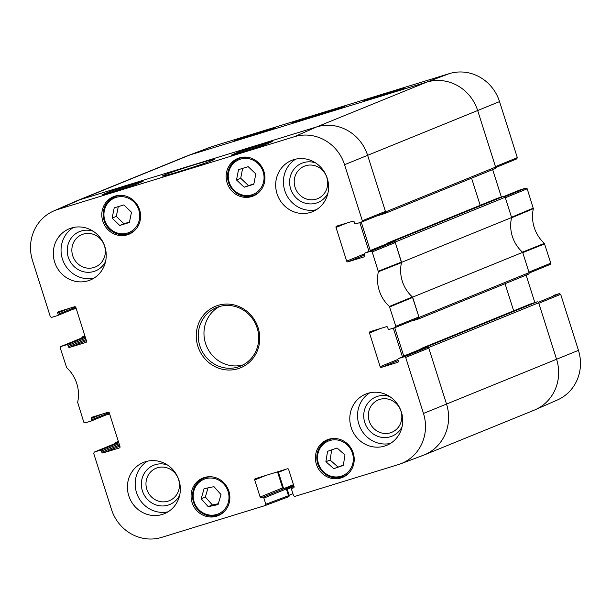 <?xml version="1.0" encoding="UTF-8"?>
<svg xmlns="http://www.w3.org/2000/svg" width="611" height="611" viewBox="0 0 611 611"><rect width="100%" height="100%" fill="white"/><g stroke="black" fill="none" stroke-linecap="round" stroke-linejoin="round"><path stroke-width="0.92" d="M384.968 213.445L494.818 168.728A1.321 1.253 -112.2 0 0 495.613 167.101L477.68 110.576A42.19 40.005 -112.2 0 0 426.669 82.134L189.96 154.927A42.19 40.005 -112.2 0 0 186.798 156.049L76.765 200.851A42.19 40.005 67.8 0 1 79.919 199.728L316.635 126.935A42.19 40.005 67.8 0 1 367.639 155.37L385.572 211.902A1.321 1.253 67.8 0 1 384.777 213.529L379.041 215.293A0.794 0.748 -112.2 0 1 378.499 215.248M471.577 178.191L480.177 205.319M497.728 198.178A0.794 0.748 67.8 0 1 497.843 198.132L503.579 196.368L393.545 241.162A1.321 1.253 67.8 0 1 395.141 242.055L401.572 262.333L511.613 217.531L505.175 197.254A1.321 1.253 -112.2 0 0 503.579 196.368M511.613 217.531A34.277 32.505 -112.2 0 0 522.657 252.351L412.616 297.145L419.047 317.43A1.321 1.253 67.8 0 1 418.252 319.049L412.517 320.821A0.794 0.748 -112.2 0 1 411.974 320.767M418.443 318.973L528.294 274.255A1.321 1.253 -112.2 0 0 529.088 272.628L522.657 252.351M505.053 283.718L513.652 310.846M531.203 303.705A0.794 0.748 67.8 0 1 531.318 303.652L537.054 301.887L427.02 346.689A1.321 1.253 67.8 0 1 428.617 347.575L446.549 404.108A42.19 40.005 67.8 0 1 424.202 454.951A42.19 40.005 67.8 0 1 421.04 456.073M424.202 454.951L534.235 410.149A42.19 40.005 -112.2 0 0 556.583 359.306L538.65 302.781A1.321 1.253 -112.2 0 0 537.054 301.887M292.929 493.711L289.133 495.254A1.321 1.253 67.8 0 1 288.339 496.88L287.888 497.018M289.133 495.254L287.223 489.228A0.794 0.748 -112.2 0 0 286.269 488.693L293.776 485.638M283.626 488.64L278.456 472.341A1.321 1.253 67.8 0 1 278.448 471.555M81.851 337.921A1.321 1.253 67.8 0 1 82.706 336.745L82.615 336.783M84.937 336.065L82.706 336.745M427.02 346.689L421.285 348.453A0.794 0.748 -112.2 0 0 420.803 349.431L420.811 349.446M403.879 356.343A1.321 1.253 67.8 0 1 403.749 356.053L394.752 327.695M412.616 297.145A34.277 32.505 67.8 0 1 401.572 262.333M393.545 241.162L387.809 242.926A0.794 0.748 -112.2 0 0 387.328 243.904L387.336 243.919M370.403 250.815A1.321 1.253 67.8 0 1 370.274 250.525L361.277 222.167M76.169 308.425L73.946 309.113A1.321 1.253 67.8 0 1 73.328 309.135M109.644 413.953L107.421 414.632A1.321 1.253 67.8 0 1 106.803 414.655M118.412 441.585L116.182 442.272L118.351 441.394M115.326 443.449A1.321 1.253 67.8 0 1 116.182 442.272M550.236 264.433L529.149 273.079L550.236 264.433L550.794 263.165L544.363 243.369A34.949 33.139 67.8 0 1 533.357 208.672L527.201 188.791L525.926 188.081L504.862 196.719M526.124 275.141L534.831 302.575M553.551 295.403L559.401 293.608L538.337 302.239M560.677 294.319L538.81 303.277L556.583 359.306A42.19 40.005 67.8 0 1 535.198 409.744L557.4 399.984A41.525 39.379 -112.2 0 0 578.449 350.347L560.677 294.319L559.401 293.608M212.636 146.411A41.525 39.379 -112.2 0 0 210.482 147.144L187.776 155.675A42.19 40.005 67.8 0 1 189.96 154.927L426.669 82.134A42.19 40.005 67.8 0 1 477.68 110.576L495.452 166.604L517.318 157.638L499.546 101.609A41.525 39.379 -112.2 0 0 449.345 73.626L212.636 146.411L189.96 154.927L79.919 199.728A42.19 40.005 -112.2 0 0 75.802 201.256L53.6 211.016A41.525 39.379 67.8 0 1 57.648 209.512L294.365 136.719A41.525 39.379 67.8 0 1 344.566 164.71L362.338 220.739L361.781 222.007L355.846 223.832A1.054 1.001 67.8 0 1 354.571 223.122L354.174 221.869A1.054 1.001 -112.2 0 0 352.898 221.159L336.646 226.154A1.054 1.001 -112.2 0 0 336.004 227.452L347.079 222.946M495.674 167.544L516.761 158.906L517.318 157.638M492.657 169.614L501.356 197.048M519.999 189.906L504.197 196.345L520.076 189.884A1.054 1.001 -112.2 0 0 519.923 189.945M520.076 189.884L525.926 188.081M527.201 188.791L505.335 197.758L511.522 217.249L533.327 208.107M535.198 409.744A42.19 40.005 67.8 0 1 531.081 411.272M544.668 243.85L522.741 252.633L528.927 272.124L550.794 263.165M533.357 208.672L511.544 217.822A34.277 32.505 -112.2 0 0 522.436 252.152L544.363 243.369M275.737 127.516L267.924 130.449L234.448 140.744L242.262 137.803L275.737 127.516M242.262 137.803L242.414 138.292M404.856 87.808L397.035 90.741L363.56 101.036L371.381 98.104L404.856 87.808M371.381 98.104L371.534 98.585M310.373 117.763L344.635 106.513C347.567 105.222 320.561 113.402 306.943 117.87L292.371 122.926L310.373 117.763M109.17 412.654L91.558 419.818A1.054 1.001 67.8 0 1 90.924 421.116L85.074 422.919L83.799 422.209L77.643 402.328A34.949 33.139 -112.2 0 0 66.637 367.631L60.206 347.835L60.764 346.567L82.554 337.639M91.558 419.818L91.161 418.566L102.236 414.059M119.535 447.878L119.374 447.939A1.054 1.001 -112.2 0 0 120.016 446.641L109.331 412.975A1.054 1.001 -112.2 0 0 108.055 412.265L91.803 417.267A1.054 1.001 -112.2 0 0 91.161 418.566M119.374 447.939L103.114 452.942L119.848 446.129M119.504 445.037L101.838 452.232A1.054 1.001 -112.2 0 0 103.114 452.942M101.838 452.232L101.441 450.971L119.107 443.785M118.763 442.692L100.166 450.261A1.054 1.001 67.8 0 1 101.441 450.971M100.166 450.261L94.315 452.064L116.029 443.166M265.823 504.243L263.876 498.095L286.345 488.945L288.499 495.727L265.823 504.243L265.189 505.541L161.655 537.375A41.525 39.379 67.8 0 1 111.454 509.391L93.682 453.362L94.315 452.064M262.6 497.385L285.07 488.235L262.6 497.385A1.054 1.001 67.8 0 1 263.876 498.095M277.509 471.837L282.603 487.891L260.126 497.041A1.054 1.001 -112.2 0 0 261.401 497.751M260.126 497.041L254.711 479.956L265.777 475.45M293.601 487.838L293.44 487.899A1.054 1.001 -112.2 0 0 294.082 486.6L288.659 469.515A1.054 1.001 -112.2 0 0 287.384 468.805L255.345 478.657A1.054 1.001 -112.2 0 0 254.711 479.956M293.44 487.899L292.173 488.296A1.054 1.001 67.8 0 1 292.249 488.265M404.421 356.709L398.571 358.504L421.04 349.355L427.501 347.369L404.421 356.709L405.696 357.42L423.469 413.448A41.525 39.379 67.8 0 1 400.518 463.856A41.525 39.379 67.8 0 1 398.364 464.589L294.838 496.422L293.563 495.712L291.607 489.564A1.054 1.001 67.8 0 1 292.173 488.296M397.845 362.292L397.692 362.361A1.054 1.001 -112.2 0 0 398.334 361.063L397.929 359.803A1.054 1.001 67.8 0 1 398.571 358.504M397.692 362.361L381.432 367.356L398.166 360.543M397.883 359.436L380.157 366.646A1.054 1.001 -112.2 0 0 381.432 367.356M380.157 366.646L369.479 332.98L380.546 328.474M370.946 251.182L365.095 252.977L387.565 243.827L394.026 241.849L370.946 251.182L372.221 251.892L378.369 271.765A34.949 33.139 -112.2 0 0 389.383 306.47L395.813 326.259L395.248 327.534L389.322 329.36A1.054 1.001 67.8 0 1 388.046 328.649L387.649 327.389A1.054 1.001 -112.2 0 0 386.373 326.679L370.113 331.681A1.054 1.001 -112.2 0 0 369.479 332.98M364.37 256.773L364.217 256.834A1.054 1.001 -112.2 0 0 364.859 255.535L364.454 254.275A1.054 1.001 67.8 0 1 365.095 252.977M364.217 256.834L347.957 261.836L364.691 255.024M364.408 253.909L346.681 261.126A1.054 1.001 -112.2 0 0 347.957 261.836M346.681 261.126L336.004 227.452M75.695 307.127L58.083 314.298A1.054 1.001 67.8 0 1 57.449 315.597L51.599 317.392L50.323 316.681L32.551 260.653A41.525 39.379 67.8 0 1 53.6 211.016M58.083 314.298L57.686 313.038L68.76 308.532M86.059 342.351L85.899 342.42A1.054 1.001 -112.2 0 0 86.541 341.121L75.856 307.448A1.054 1.001 -112.2 0 0 74.588 306.737L58.328 311.74A1.054 1.001 -112.2 0 0 57.686 313.038M85.899 342.42L69.646 347.415L86.372 340.602M86.029 339.517L68.371 346.704A1.054 1.001 -112.2 0 0 69.646 347.415M68.371 346.704L67.966 345.452L85.632 338.257M85.288 337.173L66.691 344.741A1.054 1.001 67.8 0 1 67.966 345.452M66.691 344.741L60.84 346.536M251.679 196.582A20.3 19.254 67.8 0 1 227.407 183.697A20.3 19.254 67.8 0 1 237.885 158.425A20.3 19.254 67.8 0 1 263.379 169.973A20.3 19.254 67.8 0 1 253.198 196.039A20.3 19.254 67.8 0 1 251.679 196.582M340.946 477.978A20.3 19.254 67.8 0 1 316.674 465.101A20.3 19.254 67.8 0 1 327.152 439.828A20.3 19.254 67.8 0 1 352.639 451.369A20.3 19.254 67.8 0 1 342.466 477.435A20.3 19.254 67.8 0 1 340.946 477.978M216.615 516.211A20.3 19.254 67.8 0 1 192.335 503.334A20.3 19.254 67.8 0 1 202.821 478.062A20.3 19.254 67.8 0 1 228.308 489.602A20.3 19.254 67.8 0 1 218.127 515.669A20.3 19.254 67.8 0 1 216.615 516.211M127.348 234.815A20.3 19.254 67.8 0 1 103.068 221.93A20.3 19.254 67.8 0 1 113.554 196.658A20.3 19.254 67.8 0 1 139.041 208.206A20.3 19.254 67.8 0 1 128.868 234.273A20.3 19.254 67.8 0 1 127.348 234.815M310.503 212.414A27.686 26.258 67.8 0 1 277.402 194.848A27.686 26.258 67.8 0 1 291.691 160.388A27.686 26.258 67.8 0 1 326.45 176.128A27.686 26.258 67.8 0 1 312.572 211.673A27.686 26.258 67.8 0 1 310.503 212.414M384.625 446.076A27.686 26.258 67.8 0 1 351.524 428.51A27.686 26.258 67.8 0 1 365.813 394.049A27.686 26.258 67.8 0 1 400.572 409.79A27.686 26.258 67.8 0 1 386.694 445.335A27.686 26.258 67.8 0 1 384.625 446.076M162.259 514.454A27.686 26.258 67.8 0 1 129.15 496.888A27.686 26.258 67.8 0 1 143.448 462.428A27.686 26.258 67.8 0 1 178.206 478.169A27.686 26.258 67.8 0 1 164.328 513.714A27.686 26.258 67.8 0 1 162.259 514.454M88.137 280.785A27.686 26.258 67.8 0 1 55.028 263.226A27.686 26.258 67.8 0 1 69.326 228.766A27.686 26.258 67.8 0 1 104.084 244.507A27.686 26.258 67.8 0 1 90.207 280.052A27.686 26.258 67.8 0 1 88.137 280.785M217.967 305.393A33.223 31.505 -112.2 0 0 206.938 360.902A33.223 31.505 -112.2 0 0 259.117 344.856A33.223 31.505 -112.2 0 0 217.967 305.393M305.668 165.734A17.528 16.619 67.8 0 1 327.381 186.554A17.528 16.619 67.8 0 1 299.848 195.016A17.528 16.619 67.8 0 1 305.668 165.734M83.302 234.112A17.528 16.619 67.8 0 1 105.008 254.932A17.528 16.619 67.8 0 1 77.482 263.394A17.528 16.619 67.8 0 1 83.302 234.112M157.424 467.774A17.528 16.619 67.8 0 1 179.13 488.594A17.528 16.619 67.8 0 1 151.604 497.056A17.528 16.619 67.8 0 1 157.424 467.774M379.79 399.395A17.528 16.619 67.8 0 1 401.503 420.215A17.528 16.619 67.8 0 1 373.97 428.678A17.528 16.619 67.8 0 1 379.79 399.395M131.487 212.261L129.379 222.503L119.741 225.467L112.111 218.104L114.219 207.862L123.857 204.899L131.487 212.261M118.305 206.602L116.296 216.401L123.918 223.763L129.471 222.06M112.111 218.104L116.296 216.401M119.741 225.467L123.918 223.763M117.106 195.619A20.3 19.254 -112.2 0 0 116.533 196.016M131.449 232.654A20.3 19.254 -112.2 0 0 132.136 232.539M333.789 468.683L325.9 461.725L327.557 451.315L337.081 447.993L344.971 454.951L343.313 465.361L333.789 468.683L343.351 465.108M331.704 449.864L330.085 460.022L337.975 466.98M325.9 461.725L330.085 460.022M330.704 438.79A20.3 19.254 -112.2 0 0 330.131 439.187M345.047 475.816A20.3 19.254 -112.2 0 0 345.734 475.702M244.179 187.21L236.518 179.97L238.527 169.644L248.165 166.666L255.826 173.906L253.817 184.232L244.179 187.21L253.901 183.796M242.628 168.376L240.703 178.267L248.364 185.507M236.518 179.97L240.703 178.267M241.437 157.386A20.3 19.254 -112.2 0 0 240.864 157.783M255.78 194.42A20.3 19.254 -112.2 0 0 256.467 194.306M204.082 488.693L213.98 486.654L220.999 494.559L218.081 504.617L208.191 506.656L201.172 498.752L204.082 488.693M208.007 487.883L205.357 497.048L212.368 504.953L218.341 503.724M201.172 498.752L205.357 497.048M208.191 506.656L212.368 504.953M206.373 477.023A20.3 19.254 -112.2 0 0 205.8 477.42M220.716 514.05A20.3 19.254 -112.2 0 0 221.396 513.935M82.714 337.578L85.173 336.814M361.849 221.976L384.854 212.674L385.419 211.398L367.639 155.37A42.19 40.005 -112.2 0 0 316.635 126.935L79.919 199.728L57.648 209.512M359.841 222.61L368.975 251.396M395.325 327.496L418.329 318.201L418.894 316.926L412.394 296.954A34.277 32.505 67.8 0 1 401.503 262.615L395.302 242.559L394.026 241.849M393.316 328.13L402.45 356.923M400.518 463.856L423.224 455.325A42.19 40.005 -112.2 0 0 446.549 404.108L428.777 348.079L427.501 347.369M283.878 488.601A1.054 1.001 67.8 0 1 282.603 487.891M286.345 488.945A1.054 1.001 -112.2 0 0 285.07 488.235M265.296 505.503L287.918 497.01L288.499 495.727M116.182 443.097L118.649 442.341M238.802 151.834L272.277 141.538L264.601 144.914L231.126 155.209L238.802 151.834L239.1 152.75M109.69 191.533L143.165 181.246L135.482 184.614L102.006 194.909L109.69 191.533L109.98 192.457M196.261 164.214C179.428 169.423 163.015 175.052 162.198 176.105C164.649 175.945 174.104 173.241 190.548 167.994C205.792 163 213.72 160.135 214.331 159.41C214.606 158.891 208.588 160.494 196.261 164.214M315.582 162.893A21.217 20.125 -112.2 0 0 303.468 162.656A21.217 20.125 -112.2 0 0 294.487 195.986A21.217 20.125 -112.2 0 0 327.916 193.191M295.701 159.135A27.686 26.258 -112.2 0 0 285.566 192.778A27.686 26.258 -112.2 0 0 316.315 209.764M93.216 231.271A21.217 20.125 -112.2 0 0 81.103 231.034A21.217 20.125 -112.2 0 0 72.121 264.364A21.217 20.125 -112.2 0 0 105.55 261.569M73.335 227.513A27.686 26.258 -112.2 0 0 63.193 261.157A27.686 26.258 -112.2 0 0 93.949 278.142M167.338 464.933A21.217 20.125 -112.2 0 0 155.225 464.696A21.217 20.125 -112.2 0 0 146.243 498.026A21.217 20.125 -112.2 0 0 179.672 495.231M147.457 461.175A27.686 26.258 -112.2 0 0 137.315 494.818A27.686 26.258 -112.2 0 0 168.071 511.804M389.703 396.554A21.217 20.125 -112.2 0 0 377.59 396.318A21.217 20.125 -112.2 0 0 368.609 429.648A21.217 20.125 -112.2 0 0 402.038 426.852M369.823 392.797A27.686 26.258 -112.2 0 0 359.688 426.44A27.686 26.258 -112.2 0 0 390.437 443.426M218.914 306.707A31.642 30.008 67.8 0 1 256.742 326.786A31.642 30.008 67.8 0 1 240.406 366.165A31.642 30.008 67.8 0 1 200.683 348.178A31.642 30.008 67.8 0 1 216.546 307.554A31.642 30.008 67.8 0 1 218.914 306.707M219.471 306.546A31.642 30.008 -112.2 0 0 206.419 345.841A31.642 30.008 -112.2 0 0 243.209 364.843M294.036 486.455L287.223 489.228M293.731 485.485L286.147 488.579M293.471 484.668L283.741 488.632M286.429 469.095L278.456 472.341M529.088 272.628L419.047 317.43M395.141 242.055L505.175 197.254M497.843 198.132L387.809 242.926M495.613 167.101L385.572 211.902M428.617 347.575L538.65 302.781M423.469 413.448L578.449 350.347M420.765 349.125L403.749 356.053M531.318 303.652L421.285 348.453M387.29 243.598L370.274 250.525M344.566 164.71L499.546 101.609M294.365 136.719L316.635 126.935L426.669 82.134L449.345 73.626M109.911 228.613A18.72 17.757 67.8 0 1 116.227 197.361A18.72 17.757 67.8 0 1 139.346 219.677A18.72 17.757 67.8 0 1 109.911 228.613M123.888 195.619A19.773 18.758 -112.2 0 0 114.685 196.773A19.773 18.758 -112.2 0 0 109.552 229.24A19.773 18.758 -112.2 0 0 129.593 233.402A19.773 18.758 -112.2 0 0 136.994 227.796M317.773 454.691A18.72 17.757 67.8 0 1 346.773 444.449A18.72 17.757 67.8 0 1 341.748 476A18.72 17.757 67.8 0 1 317.773 454.691M337.493 438.782A19.773 18.758 -112.2 0 0 328.283 439.935A19.773 18.758 -112.2 0 0 317.086 454.355A19.773 18.758 -112.2 0 0 324.09 473.258A19.773 18.758 -112.2 0 0 343.199 476.572A19.773 18.758 -112.2 0 0 350.592 470.959M228.613 172.661A18.72 17.757 67.8 0 1 257.979 163.488A18.72 17.757 67.8 0 1 251.892 194.794A18.72 17.757 67.8 0 1 228.613 172.661M248.226 157.386A19.773 18.758 -112.2 0 0 239.016 158.539A19.773 18.758 -112.2 0 0 227.941 172.287A19.773 18.758 -112.2 0 0 234.563 191.633A19.773 18.758 -112.2 0 0 253.932 195.169A19.773 18.758 -112.2 0 0 261.325 189.563M228.247 502.563A18.72 17.757 67.8 0 1 198.101 508.887A18.72 17.757 67.8 0 1 206.93 478.39A18.72 17.757 67.8 0 1 228.247 502.563M213.155 477.015A19.773 18.758 -112.2 0 0 203.944 478.169A19.773 18.758 -112.2 0 0 194.038 503.556A19.773 18.758 -112.2 0 0 218.86 514.806A19.773 18.758 -112.2 0 0 226.261 509.192M401.48 262.043L378.346 271.2M378.369 271.765L401.503 262.615M372.221 251.892L395.302 242.559M412.394 296.954L389.383 306.47M389.688 306.951L412.708 297.435M418.894 316.926L395.813 326.259M57.602 315.528L76.039 308.02L57.526 315.566M91.077 421.055L109.514 413.548M405.696 357.42L428.777 348.079M385.419 211.398L362.338 220.739M116.082 442.311L118.343 441.386M418.352 319.018L528.385 274.217M384.877 213.491L494.918 168.689M421.223 348.476L531.257 303.675M497.782 198.147L387.748 242.949M495.674 167.551L516.761 158.906M117.793 195.505L114.685 196.773L106.704 203.142L103.228 213.186C102.984 219.441 105.069 224.795 109.491 229.24C115.548 234.639 122.253 236.029 129.593 233.402L132.702 232.142M331.391 438.675L328.283 439.935C322.089 442.685 318.346 447.504 317.04 454.393C316.368 458.884 317.086 463.169 319.209 467.247C325.136 476.595 333.132 479.704 343.199 476.572L346.307 475.305M242.124 157.271L239.016 158.539C233.058 161.159 229.346 165.757 227.895 172.333C227.009 177.152 227.75 181.75 230.095 186.134C236.067 195.268 244.01 198.285 253.932 195.169L257.04 193.908M207.053 476.908L203.944 478.169C197.07 481.3 193.252 486.768 192.488 494.582L194.741 505.228C200.629 514.76 208.672 517.945 218.86 514.806L221.969 513.538M60.764 346.567L82.63 337.6M109.514 413.555L91.001 421.094M94.239 452.094L116.105 443.128M287.918 497.01L265.243 505.518M420.964 349.385L398.494 358.535M395.248 327.534L418.329 318.201M361.781 222.007L384.854 212.674M387.489 243.858L365.019 253.007"/></g></svg>
